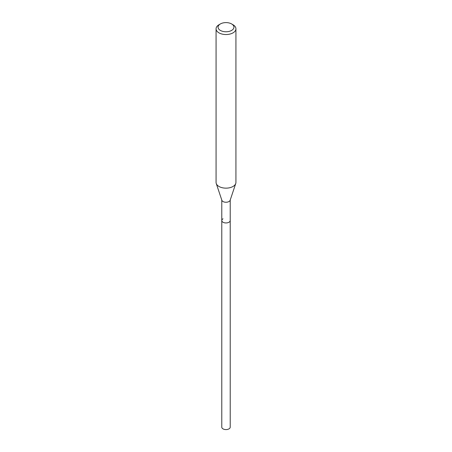 <?xml version="1.0" encoding="UTF-8"?>
<svg xmlns="http://www.w3.org/2000/svg" width="452" height="452" viewBox="0 0 452 452"><rect width="100%" height="100%" fill="white"/><g stroke="black" fill="none" stroke-linecap="round" stroke-linejoin="round"><path stroke-width="0.68" d="M221.779 200.044L221.779 427.151A4.221 2.435 0 0 0 224.384 429.4A4.221 2.435 0 0 0 228.983 428.875A4.221 2.435 0 0 0 230.221 427.151L230.221 220.514A4.221 2.435 180 0 1 228.983 222.237A4.221 2.435 180 0 1 224.384 222.768A4.221 2.435 180 0 1 221.779 220.514A4.221 2.435 180 0 1 223.017 218.796M235.746 183.501L230.141 200.276A4.221 2.435 180 0 1 228.983 201.535A4.221 2.435 180 0 1 224.763 202.14A4.221 2.435 180 0 1 221.859 200.276L216.254 183.501A9.927 5.729 0 0 0 223.09 187.896A9.927 5.729 0 0 0 233.017 186.473A9.927 5.729 0 0 0 235.746 183.501A9.927 5.729 0 0 0 235.927 182.416L235.927 28.809A9.927 5.729 180 0 1 233.017 32.86A9.927 5.729 180 0 1 222.203 34.103A9.927 5.729 180 0 1 216.073 28.809A9.927 5.729 180 0 1 218.977 24.753A9.927 5.729 180 0 1 218.983 24.753L220.384 23.945A7.944 4.588 180 0 1 231.616 23.945A7.944 4.588 180 0 1 231.616 30.425A7.944 4.588 180 0 1 220.384 30.425A7.944 4.588 180 0 1 220.384 23.945L218.977 24.753M221.779 220.514A4.221 2.435 0 0 0 224.384 222.768A4.221 2.435 0 0 0 228.983 222.237A4.221 2.435 0 0 0 230.221 220.514L230.221 200.044M216.073 28.809L216.073 182.416A9.927 5.729 0 0 0 216.254 183.501M231.616 23.945L233.023 24.753A9.927 5.729 180 0 1 235.927 28.809"/></g></svg>
